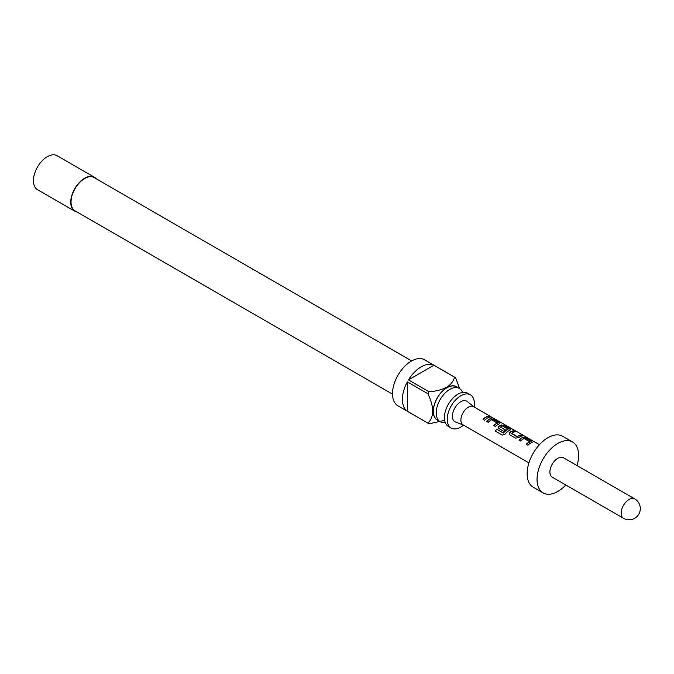 <?xml version="1.0" encoding="UTF-8"?>
<svg xmlns="http://www.w3.org/2000/svg" width="674" height="674" viewBox="0 0 674 674"><rect width="100%" height="100%" fill="white"/><g stroke="black" fill="none" stroke-linecap="round" stroke-linejoin="round"><path stroke-width="1.01" d="M489.964 416.675L491.632 417.096C489.787 416.094 489.231 415.951 489.964 416.675L489.501 416.22M492.155 417.442L491.632 417.096M451.209 428.032L448.379 426.398A19.184 11.07 -60 0 1 445.447 411.03A19.184 11.07 -60 0 1 457.975 394.13A19.184 11.07 -60 0 1 467.562 393.178L470.393 394.812A19.184 11.07 120 0 0 460.805 395.764A19.184 11.07 120 0 0 448.269 412.665A19.184 11.07 120 0 0 451.209 428.032A19.184 11.07 120 0 0 460.805 427.08A19.184 11.07 120 0 0 463.577 425.151M532.275 442.203L525.779 438.167L522.763 437.662A10.22 5.897 120 0 0 521.651 438.21A10.22 5.897 120 0 0 519.132 440.181M532.325 442.077L531.719 442.574L531.668 441.268L525.846 437.906L522.797 437.418A10.498 6.066 120 0 0 521.651 437.982A10.498 6.066 120 0 0 518.98 440.088L520.648 441.049A10.498 6.066 120 0 1 523.31 438.942A10.498 6.066 120 0 1 524.237 438.471L529.815 441.942A10.22 5.897 120 0 0 528.913 442.397A10.22 5.897 120 0 0 526.394 444.368M514.751 431.798L513.411 431.023A10.22 5.897 120 0 0 510.841 431.967A10.22 5.897 120 0 0 509.696 432.725L509.131 434.073L509.721 434.747L515.543 438.108L518.592 437.67A10.498 6.066 120 0 1 519.764 436.887A10.498 6.066 120 0 1 522.409 435.926L520.749 434.966A10.498 6.066 120 0 0 518.104 435.926A10.498 6.066 120 0 0 517.152 436.55L511.549 433.315A10.498 6.066 120 0 1 512.501 432.7A10.498 6.066 120 0 1 515.147 431.731L513.487 430.77A10.498 6.066 120 0 0 510.841 431.739A10.498 6.066 120 0 0 509.67 432.523M522.013 435.994L520.673 435.219A10.22 5.897 120 0 0 518.104 436.162A10.22 5.897 120 0 0 517.177 436.76L517.152 436.55M510.648 429.726L504.152 425.682L501.144 425.176A10.22 5.897 120 0 0 500.024 425.724A10.22 5.897 120 0 0 498.886 426.49L498.356 427.923M510.1 430.088L510.05 428.79L504.228 425.429L501.178 424.932A10.498 6.066 120 0 0 500.024 425.496A10.498 6.066 120 0 0 498.853 426.28L498.313 427.83L498.912 428.504L503.68 431.259A10.498 6.066 120 0 1 505.289 429.844L500.555 426.971A10.498 6.066 120 0 1 501.507 426.347A10.498 6.066 120 0 1 502.433 425.884L508.011 429.355A10.22 5.897 120 0 0 507.109 429.81A10.22 5.897 120 0 0 503.495 433.02L496.603 429.136A10.498 6.066 120 0 0 495.28 431.057L502.265 435.092L505.045 434.191A10.498 6.066 120 0 1 508.954 430.652A10.498 6.066 120 0 1 510.1 430.088L510.707 429.599M505.138 429.953L500.555 427.114M499.838 423.483L493.343 419.439L490.335 418.942A10.22 5.897 120 0 0 489.214 419.481A10.22 5.897 120 0 0 486.704 421.452M499.897 423.356L499.291 423.845L499.232 422.547L493.419 419.186L490.369 418.697A10.498 6.066 120 0 0 489.214 419.253A10.498 6.066 120 0 0 486.552 421.368L488.212 422.328A10.498 6.066 120 0 1 490.883 420.214A10.498 6.066 120 0 1 491.809 419.742L497.387 423.221A10.22 5.897 120 0 0 496.477 423.676A10.22 5.897 120 0 0 493.966 425.648M489.585 417.273L488.246 416.498A10.22 5.897 120 0 0 485.668 417.433A10.22 5.897 120 0 0 483.157 419.405M462.541 392.403A19.184 11.07 120 0 0 459.365 388.443A19.184 11.07 120 0 0 449.769 389.395A19.184 11.07 120 0 0 437.241 406.296A19.184 11.07 120 0 0 440.181 421.663A19.184 11.07 120 0 0 445.202 422.438M457.697 387.483A19.319 11.155 120 0 0 446.938 387.643A19.319 11.155 120 0 0 434.031 405.731A19.319 11.155 120 0 0 438.513 420.702M444.579 420.382L429.077 423.794A26.598 15.359 -60 0 1 428.496 423.483A26.598 15.359 -60 0 1 427.931 423.137C434.233 416.953 434.233 407.163 427.931 393.768A26.598 15.359 -60 0 1 429.077 391.788C435.733 391.291 441.622 389.791 446.744 387.306C451.041 384.374 453.627 380.97 454.512 377.103A26.598 15.359 -60 0 1 455.093 377.415A26.598 15.359 -60 0 1 455.658 377.76L459.617 388.603M455.093 377.415L424.603 359.806A26.598 15.359 120 0 0 411.3 361.129A26.598 15.359 120 0 0 393.928 384.568A26.598 15.359 120 0 0 398.005 405.883L428.496 423.483M427.931 423.137L407.34 411.25A26.598 15.359 -60 0 1 407.34 381.88L427.931 393.768M429.077 391.788L408.486 379.9A26.598 15.359 -60 0 1 421.199 366.841A26.598 15.359 -60 0 1 433.921 365.215L454.512 377.103M459.365 388.443L456.534 386.809A19.184 11.07 120 0 0 446.938 387.761A19.184 11.07 120 0 0 434.41 404.661A19.184 11.07 120 0 0 437.35 420.028L440.181 421.663M392.495 394.138L75.016 210.836A19.184 11.07 -60 0 1 72.076 195.468A19.184 11.07 -60 0 1 84.604 178.568A19.184 11.07 -60 0 1 94.2 177.616L411.679 360.91M96.214 178.787A19.597 11.315 120 0 0 94.411 177.254L57.096 155.711A19.597 11.315 120 0 0 47.29 156.68A19.597 11.315 120 0 0 34.492 173.951A19.597 11.315 120 0 0 37.491 189.664L74.806 211.206A19.597 11.315 120 0 0 77.038 212.007M94.411 177.254A19.597 11.315 120 0 0 84.604 178.222A19.597 11.315 120 0 0 71.798 195.494A19.597 11.315 120 0 0 74.806 211.206M557.819 458.295A11.197 6.47 120 0 0 550.506 468.16A11.197 6.47 120 0 0 552.217 477.133L623.501 518.289A11.197 6.47 -60 0 1 621.184 513.158A11.197 6.47 -60 0 1 629.103 499.442A11.197 6.47 -60 0 1 634.697 498.886L563.422 457.739A11.197 6.47 120 0 0 557.819 458.295M577.011 465.582A29.403 16.976 120 0 0 572.521 441.976L562.621 436.255A29.403 16.976 120 0 0 547.92 437.712A29.403 16.976 120 0 0 528.711 463.619A29.403 16.976 120 0 0 533.218 487.184L543.118 492.896A29.403 16.976 120 0 0 557.819 491.439A29.403 16.976 120 0 0 565.815 484.985M572.521 441.976A29.403 16.976 120 0 0 557.819 443.433A29.403 16.976 120 0 0 538.61 469.34A29.403 16.976 120 0 0 543.118 492.896M539.436 444.697L473.569 406.675A10.498 6.066 120 0 0 468.32 407.189A10.498 6.066 120 0 0 461.463 416.448A10.498 6.066 120 0 0 463.072 424.856L528.938 462.886M531.719 442.574A10.498 6.066 120 0 0 530.573 443.13A10.498 6.066 120 0 0 527.911 445.244L526.242 444.284A10.498 6.066 120 0 1 528.913 442.169A10.498 6.066 120 0 1 529.84 441.706M508.036 429.119A10.498 6.066 120 0 0 507.109 429.582A10.498 6.066 120 0 0 503.394 432.876M499.291 423.845A10.498 6.066 120 0 0 498.145 424.409A10.498 6.066 120 0 0 495.474 426.516L493.815 425.555A10.498 6.066 120 0 1 496.477 423.449A10.498 6.066 120 0 1 497.404 422.977M487.327 418.166A10.498 6.066 120 0 0 484.665 420.281L483.005 419.321A10.498 6.066 120 0 1 485.668 417.206A10.498 6.066 120 0 1 488.313 416.237L489.981 417.198A10.498 6.066 120 0 0 487.327 418.166M463.316 424.999L455.43 422.008A11.905 6.875 -60 0 1 452.886 412.699A11.905 6.875 -60 0 1 460.805 401.704A11.905 6.875 -60 0 1 467.284 401.485L473.814 406.81M474.075 406.961A19.184 11.07 120 0 0 470.393 394.812M407.34 411.25L407.34 381.88M408.486 379.9L433.921 365.215M491.498 417.341C489.678 416.347 489.139 416.212 489.872 416.928M503.284 433.07L496.603 429.136M496.704 429.271A10.22 5.897 120 0 0 495.424 431.141M516.958 436.777L511.549 433.458M509.696 432.725L509.165 434.166M623.501 518.289A11.197 11.197 0 0 0 640.3 508.592A11.197 11.197 0 0 0 634.697 498.886"/></g></svg>
